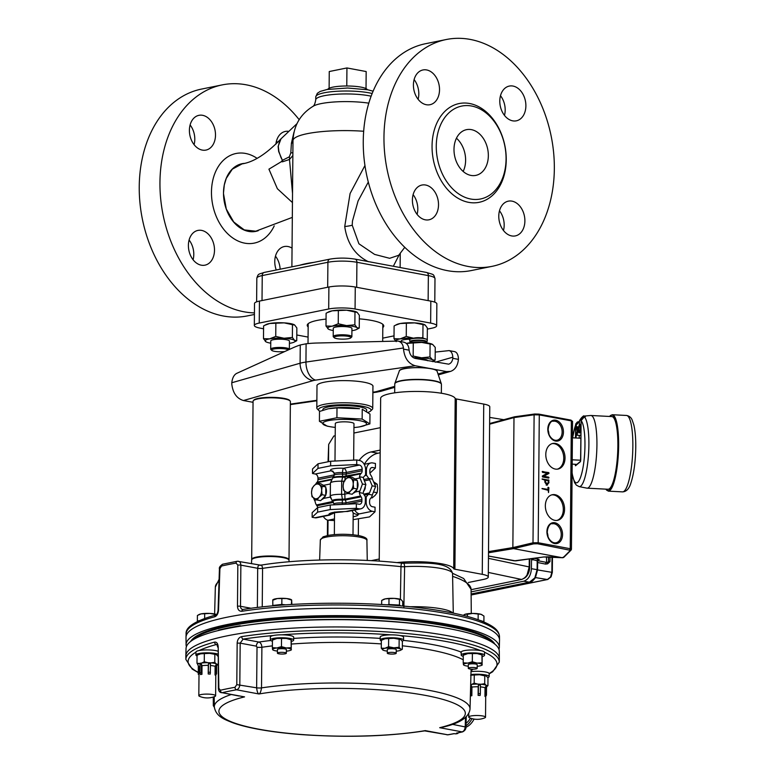 <?xml version="1.0" encoding="UTF-8"?>
<svg xmlns="http://www.w3.org/2000/svg" width="775" height="775" viewBox="0 0 775 775"><rect width="100%" height="100%" fill="white"/><g stroke="black" fill="none" stroke-linecap="round" stroke-linejoin="round"><path stroke-width="1.16" d="M213.28 697.045L213.309 705.667L214.297 706.674M213.677 705.657L213.648 696.919M213.309 705.667L214.307 707.188M281.015 138.783L278.118 146.456L278.671 151.532L282.429 160.377A7.469 4.747 -116.8 0 1 282.623 161.772L289.501 159.456L292.524 193.43M292.446 202.585L277.382 188.732L268.925 169.163L281.296 161.704L282.4 160.318A7.469 4.747 -116.8 0 1 282.42 160.386M280.773 139.045C266.503 153.876 253.619 162.159 242.1 163.874L232.306 169.163L226.261 178.376L224.295 184.963L223.5 192.801A34.526 24.974 78.6 0 0 223.5 193.692L226.29 209.047L233.74 221.999L244.28 229.913L255.76 231.202L292.32 217.388M280.957 138.841L279.727 140.556L278.293 146.272L278.855 151.348L280.918 157.354L282.4 160.318L289.317 156.831A7.469 4.834 -107.6 0 1 289.501 159.456L292.853 155.562M293.948 132.283L291.41 143.288L290.809 152.888L289.317 156.831M281.296 161.704L282.623 161.772M291.884 266.832L292.989 140.633C293.715 125.385 300.545 113.857 313.468 106.059A35.766 6.936 0.5 0 1 368.793 103.162M290.809 152.888L292.882 152.752M291.41 143.288A7.469 2.47 -178.8 0 0 292.969 142.319M364.957 165.501L350.087 193.527L344.73 226.523C347.19 243.379 355.076 255.111 368.377 261.718M393.332 266.261L399.483 254.239M404.792 247.293L398.679 255.295L389.66 258.308L374.587 254.403L358.912 243.786L352.228 225.205L352.451 221.098L358.108 200.899L368.309 182.047M259.441 301.088L259.247 323.059A18.658 3.613 -179.5 0 0 254.326 325.461L254.51 303.49A18.658 3.613 0.5 0 1 259.441 301.088L328.891 287.021A18.658 3.613 0.5 0 1 355.26 287.031L430.823 301.126A18.658 3.613 0.5 0 1 436.858 303.848L436.664 325.82A18.658 3.613 -179.5 0 0 430.638 323.097L430.823 301.126M427.354 329.104L431.743 328.222A18.658 3.613 -179.5 0 0 436.664 325.82M355.26 287.031L355.066 309.002A18.658 3.613 -179.5 0 0 328.697 308.993L328.891 287.021M254.326 325.461A18.658 3.613 -179.5 0 0 260.361 328.183L263.577 328.784M394.029 335.856L382.714 338.152M355.066 309.002L430.638 323.097M259.247 323.059L328.697 308.993M308.072 337.086L296.796 334.984M327.244 312.625L332.243 310.823L346.677 310.203L354.979 312.025L354.873 324.793L346.541 325.587A14.928 2.897 -179.5 0 0 332.107 326.198L325.994 326.013L326.101 313.255L328.726 311.85A14.928 2.897 0.5 0 1 332.243 310.823A14.928 2.897 0.5 0 1 346.677 310.203A14.928 2.897 0.5 0 1 356.781 312.102A14.928 2.897 0.5 0 1 356.81 312.112M413.433 338.21A14.928 2.897 -179.5 0 0 400.113 338.888L394 338.704L394.117 325.946L396.732 324.541A14.928 2.897 0.5 0 1 400.249 323.514A14.928 2.897 0.5 0 1 414.693 322.894A14.928 2.897 0.5 0 1 424.787 324.783A14.928 2.897 0.5 0 1 424.816 324.802M264.74 325.287L269.739 323.485L284.173 322.865L292.475 324.686L292.369 337.445L284.037 338.249A14.928 2.897 -179.5 0 0 269.603 338.859L263.49 338.675L263.597 325.917L266.222 324.512A14.928 2.897 0.5 0 1 269.739 323.485A14.928 2.897 0.5 0 1 284.173 322.865A14.928 2.897 0.5 0 1 294.277 324.754A14.928 2.897 0.5 0 1 294.306 324.773M308.159 326.943A38.256 7.421 0.5 0 1 307.239 325.306A38.256 7.421 0.5 0 1 326.052 319.087M359.329 318.845A38.256 7.421 0.5 0 1 371.38 320.395A38.256 7.421 0.5 0 1 383.751 325.975A38.256 7.421 0.5 0 1 382.802 327.593M354.979 312.025L357.178 312.354L359.358 315.299L359.251 328.058L357.052 327.728A14.928 2.897 -179.5 0 0 346.541 325.587L338.239 323.766L332.107 326.198A14.928 2.897 -179.5 0 0 328.164 328.958A14.928 2.897 -179.5 0 0 328.571 329.21A14.928 2.897 -179.5 0 0 333.26 330.518M338.355 311.007L338.239 323.766M351.918 330.683A14.928 2.897 -179.5 0 0 353.109 330.489A14.928 2.897 -179.5 0 0 356.626 329.452A14.928 2.897 -179.5 0 0 357.052 327.728L354.873 324.793M334.296 337.745L333.386 336.863A9.329 1.812 0.5 0 1 333.202 336.505L333.279 328.261A9.329 1.812 0.5 0 1 342.627 326.537A9.329 1.812 0.5 0 1 351.937 328.426L351.869 336.66A9.329 1.812 0.5 0 1 351.676 337.018L350.755 337.89A8.399 1.627 -179.5 0 0 344.236 335.914A8.399 1.627 -179.5 0 0 334.296 337.745A8.399 1.627 -179.5 0 0 340.826 339.082A8.399 1.627 -179.5 0 0 350.755 337.89M333.202 336.505A9.329 1.812 0.5 0 1 344.429 334.829A9.329 1.812 0.5 0 1 351.869 336.66M356.626 329.452L359.251 328.058M325.994 326.013L328.542 329.191M395.25 325.316L400.249 323.514L414.693 322.894L425.194 325.045L427.364 327.98L427.267 339.76M422.995 324.715L422.879 337.474L421.106 337.842M406.362 323.698L406.255 336.457L400.113 338.888A14.928 2.897 -179.5 0 0 395.696 341.01M413.54 338.191L406.255 336.457M423.305 338.239L422.879 337.474M401.276 341.678L401.285 340.952A9.329 1.812 0.5 0 1 410.217 339.218M394 338.704L396.18 341.649M292.475 324.686L294.674 325.016L296.854 327.951L296.748 340.719L294.548 340.39A14.928 2.897 -179.5 0 0 284.037 338.249L275.735 336.427L269.603 338.859A14.928 2.897 -179.5 0 0 265.66 341.62A14.928 2.897 -179.5 0 0 266.067 341.872A14.928 2.897 -179.5 0 0 270.756 343.18M275.852 323.669L275.735 336.427M289.414 343.344A14.928 2.897 -179.5 0 0 290.606 343.151A14.928 2.897 -179.5 0 0 294.122 342.114A14.928 2.897 -179.5 0 0 294.548 340.39L292.369 337.445M288.281 349.932A8.399 1.627 -179.5 0 0 281.722 348.576A8.399 1.627 -179.5 0 0 271.793 350.407L270.882 349.515A9.329 1.812 0.5 0 1 270.698 349.157L270.775 340.923A9.329 1.812 0.5 0 1 280.124 339.198A9.329 1.812 0.5 0 1 289.433 341.087L289.366 349.322A9.329 1.812 0.5 0 1 289.337 349.457M270.698 349.157A9.329 1.812 0.5 0 1 281.926 347.491A9.329 1.812 0.5 0 1 289.366 349.322M271.793 350.407A8.399 1.627 -179.5 0 0 278.322 351.734A8.399 1.627 -179.5 0 0 284.735 351.54M294.122 342.114L296.748 340.719M263.49 338.675L266.038 341.853M409.113 350.174L403.513 349.128L403.436 347.985C402.913 344.148 401.121 341.843 398.059 341.077L403.62 342.114C406.681 342.879 408.473 345.185 408.997 349.021L409.113 350.174C409.81 354.688 411.854 357.43 415.255 358.418L448.677 364.173C450.972 363.378 452.348 361.431 452.813 358.321L452.842 357.198C452.484 353.4 451.234 351.191 449.093 350.6L435.211 352.092M427.635 360.733L427.635 360.685A9.329 1.812 -179.5 0 0 417.26 358.796M432.469 361.634A14.928 2.897 -179.5 0 0 432.547 359.852A14.928 2.897 -179.5 0 0 421.552 357.808A14.928 2.897 -179.5 0 0 413.598 357.817M432.479 361.634L435.133 360.162L432.547 359.852L429.98 356.936L421.552 357.808L413.153 356.064L412.087 356.694M432.469 344.352L432.489 344.362A14.928 2.897 -179.5 0 0 432.469 344.352A14.928 2.897 -179.5 0 0 421.687 342.424L432.683 344.478L435.25 347.403L435.133 360.162M407.447 343.17A14.928 2.897 -179.5 0 0 406.342 343.422L421.687 342.424A14.928 2.897 -179.5 0 0 407.447 343.17M413.269 343.296L413.153 356.064M430.086 344.168L429.98 356.936M426.202 342.821A9.329 1.812 -179.5 0 0 411.573 342.482A9.329 1.812 -179.5 0 0 410.721 342.686M427.035 342.928L425.785 341.707A7.469 1.443 -179.5 0 0 420.476 340.554A7.469 1.443 -179.5 0 0 412.968 340.903A7.469 1.443 -179.5 0 0 411.147 341.581L409.878 342.782M410.45 342.24A8.535 1.657 0.5 0 1 409.936 341.727A8.535 1.657 0.5 0 1 412.184 340.574A8.535 1.657 0.5 0 1 421.707 340.244A8.535 1.657 0.5 0 1 426.996 341.882A8.535 1.657 0.5 0 1 426.473 342.385M409.936 341.727L409.626 339.896A8.864 1.715 0.5 0 1 410.566 339.072A8.864 1.715 0.5 0 1 411.951 338.694A8.864 1.715 0.5 0 1 426.415 339.218A8.864 1.715 0.5 0 1 427.335 340.051L426.996 341.882M300.264 344.972L306.106 343.79L305.951 362.051A27.057 5.241 -179.5 0 0 300.099 363.233L300.264 344.972A191.473 103.123 97.8 0 0 292.688 347.927L236.53 373.453C233.924 374.945 232.345 378.045 231.793 382.743L231.773 383.906C232.8 392.935 236.685 398.476 243.447 400.53L253.057 402.312M398.059 341.077L316.897 343.025A191.473 147.366 -75.7 0 0 306.106 343.79M436.335 370.431A18.765 3.633 -179.5 0 0 432.256 368.929A18.765 3.633 0.5 0 0 429.418 368.396A18.765 3.633 -179.5 0 0 400.103 370.121M403.513 349.128C404.531 358.157 408.425 363.698 415.187 365.742L429.263 368.367M432.44 368.958L446.487 371.583L450.498 371.409C455.128 369.782 457.763 365.761 458.412 359.368L452.813 358.321M317.004 386.241A28.055 5.435 0.5 0 1 316.917 385.805A28.055 5.435 0.5 0 1 324.318 382.201A28.055 5.435 0.5 0 1 355.173 381.077A28.055 5.435 0.5 0 1 373.017 386.299A28.055 5.435 0.5 0 1 372.93 386.735M253.318 400.685L253.783 400.152A18.203 3.526 0.5 0 1 265.815 397.498A18.203 3.526 0.5 0 1 284.037 398.389A18.203 3.526 0.5 0 1 289.685 400.472L290.141 401.004A18.658 3.613 -179.5 0 0 284.347 398.883A18.658 3.613 -179.5 0 0 265.66 397.963A18.658 3.613 -179.5 0 0 253.318 400.685A18.658 3.613 -179.5 0 0 253.057 401.276L251.681 559.453A18.658 3.613 -179.5 0 0 251.72 559.695M288.959 560.015A18.658 3.613 -179.5 0 0 289.007 559.773L290.383 401.595A18.658 3.613 -179.5 0 0 290.141 401.004M289.007 559.773A18.658 3.613 -179.5 0 0 282.972 557.051A18.658 3.613 -179.5 0 0 262.851 556.237A18.658 3.613 -179.5 0 0 251.681 559.453M449.093 350.6L454.663 351.637C456.804 352.238 458.054 354.437 458.412 358.244L458.412 359.368M335.207 435.763L333.802 436.044L328.687 444.385L328.532 461.677M380.389 427.674L353.884 433.041M468.342 582.49L483.368 579.448A18.658 3.613 -179.5 0 0 488.289 577.055L489.771 406.798A18.658 3.613 -179.5 0 0 483.736 404.075L456.397 398.97A3.73 0.727 0.5 0 1 455.196 398.476A37.326 7.237 -179.5 0 0 416.669 391.443A37.326 7.237 -179.5 0 0 380.651 398.36L379.227 561.139M534.498 414.053L514.464 416.824L513.99 417.599L534.111 414.79L532.997 542.81L538.179 542.732L539.293 414.906A0.93 0.62 -79.4 0 0 538.693 414.112L534.808 414.005A0.93 0.659 82.1 0 0 534.111 414.79L539.293 414.906L571.349 420.883A0.93 0.62 -79.4 0 0 570.894 420.098L572.551 421.397L571.349 420.883L570.235 548.719L571.349 549.465M572.551 421.397L571.437 549.31M548.826 473.486L543.788 476.257L548.652 477.158L548.652 478.078L542.471 476.925L542.316 476.034L547.334 473.244L542.5 472.343L542.519 471.433L549.039 473.099L543.788 476.257M543.159 476.383L548.022 477.293L549 477.681L548.652 478.078M548.225 487.611L548.913 487.746L548.526 492.59L548.196 490.304L542.016 488.696L548.206 489.393L548.322 487.281M547.935 487.359L548.526 492.59M555.52 443.445A13.059 9.455 78.6 0 0 552.808 443.455A13.059 9.455 78.6 0 0 545.871 456.301A13.059 9.455 78.6 0 0 555.297 469.069A13.059 9.455 78.6 0 0 558 469.059A13.059 9.455 78.6 0 0 564.946 456.213A13.059 9.455 78.6 0 0 555.52 443.445M555.065 494.702A13.059 9.455 78.6 0 0 552.362 494.712A13.059 9.455 78.6 0 0 545.426 507.557A13.059 9.455 78.6 0 0 554.842 520.335A13.059 9.455 78.6 0 0 557.554 520.325A13.059 9.455 78.6 0 0 564.491 507.48A13.059 9.455 78.6 0 0 555.065 494.702M548.632 479.909L548.952 482.718L546.869 485.082L544.835 481.953L544.844 480.122L542.103 479.144L548.971 480.432M547.47 485.082L546.869 485.082M489.616 424.187L513.99 417.599L512.856 547.586L513.534 548.623L562.301 557.729L564.074 556.779M549.669 556.857L563.038 557.709L570.448 550.327L537.559 543.779L533.675 543.856L513.534 548.623L488.492 552.769M515.976 560.838A0.93 0.659 -97.9 0 1 515.666 560.877L543.663 556.973L549.737 556.857M548.022 477.293L548.652 477.158M542.19 471.617L548.7 472.585M548.07 472.711L549.039 473.099M548.342 480.558L548.322 482.844L548.952 482.718M548.322 482.844L546.239 485.208M542.132 478.94L548.002 480.035M546.249 484.288L548.264 482.593L548.283 480.762L545.532 480.248L544.903 480.374L544.883 482.205L546.249 484.288L546.956 484.172M544.883 482.205L545.523 482.079L547.286 484.162L546.656 484.298M545.532 480.248L545.523 482.079M548.274 487.872L548.913 487.746M542.045 488.483L548.206 489.393M556.915 520.422A13.059 9.455 78.6 0 0 563.183 507.296A13.059 9.455 78.6 0 0 553.805 494.963A13.059 9.455 78.6 0 0 551.742 494.876M557.361 469.156A13.059 9.455 78.6 0 0 563.628 456.029A13.059 9.455 78.6 0 0 554.251 443.697A13.059 9.455 78.6 0 0 552.188 443.61M548.138 430.154A9.348 6.762 -101.4 0 1 548.913 433.981M547.237 532.667A9.348 6.762 -101.4 0 1 548.012 536.503M580.921 438.243L572.415 437.807M584.205 416.843A34.856 7.392 -87 0 0 579.371 421.619L579.351 424.952M579.245 435.347L579.225 438.156M576.639 435.211A4.195 0.891 -87 0 0 577.772 430.251A4.195 0.891 -87 0 0 577.075 426.822A4.195 0.891 -87 0 0 576.929 426.87C576.629 425.959 576.232 427.548 575.718 431.665L576.493 435.143A4.195 0.891 -87 0 0 576.639 435.211L580.281 435.395A4.195 0.891 -87 0 0 580.959 434.242M579.342 432.76A4.195 0.891 -87 0 0 579.487 432.828A4.195 0.891 -87 0 0 580.62 427.868A4.195 0.891 -87 0 0 579.923 424.438A4.195 0.891 -87 0 0 579.768 424.487C578.886 422.259 578.111 434.378 579.342 432.76M576.881 464.38L572.183 464.128M580.698 460.234L572.221 459.798M579.38 421.474C579.312 419.575 584.466 414.615 583.778 416.127A35.408 7.508 93 0 1 585.309 416.747L584.331 416.843L581.114 420.612M585.309 416.747L584.679 417.173L585.309 416.747M585.173 416.747L584.331 416.843A35.272 7.479 -87 0 1 588.438 455.506A35.272 7.479 -87 0 1 579.158 486.623L586.888 488.143A36.386 7.721 -87 0 0 587.121 488.173A36.386 7.721 -87 0 0 596.924 445.199A36.386 7.721 -87 0 0 590.87 415.487A36.386 7.721 -87 0 0 590.637 415.497L583.778 416.127M578.847 421.532L579.38 421.484M587.121 488.173L608.065 489.257A36.386 7.721 -87 0 0 617.869 446.274A36.386 7.721 -87 0 0 611.814 416.572L590.87 415.487M575.457 437.962L575.825 423.809L572.56 437.817M575.835 423.799L577.443 421.929L578.954 421.92L576.251 425.117L576.222 427.965M572.667 437.817A31.572 6.694 -87 0 1 575.583 425.194L576.251 425.117M521.691 579.409L521.527 579.448C526.138 577.859 528.695 573.694 529.209 566.932L529.277 559.007M524.181 578.305A10.472 6.936 -79.4 0 0 529.683 567.222L529.751 558.94M530.081 582.015A1.492 1.075 -101.4 0 1 529.441 582.18L523.745 581.211L471.093 591.877M523.745 581.211C528.347 579.623 530.904 575.447 531.417 568.695L537.114 569.664L537.191 560.829L531.505 559.182L531.417 568.695M531.505 559.182L531.543 558.688M471.113 593.989L529.441 582.18L534.837 577.879L537.114 569.664L537.579 569.877L535.38 577.762C531.146 583.062 531.669 581.085 529.732 582.17L471.113 594.047M533.646 558.397A1.492 1.008 -79.1 0 0 532.832 559.986M547.634 563.832L545.61 564.093A1.492 1.017 101.1 0 1 546.656 562.427L549.979 561.643L547.634 563.832A1.492 1.037 62.3 0 1 547.789 562.456A1.87 1.831 177.9 0 0 548.555 560.993A4.669 0.901 -179.5 0 0 549.979 561.643L550.018 556.896M471.123 594.948L547.392 579.506L550.541 576.997L551.868 572.202L552.003 557.031M488.289 577.055A18.658 3.613 -179.5 0 0 482.253 574.333L454.906 569.228A3.73 0.727 0.5 0 1 453.714 568.734A37.326 7.237 -179.5 0 0 396.897 562.611M328.048 461.774L328.687 444.385M371.225 560.654L379.246 559.027M380.196 450.101L371.08 451.951A27.997 18.552 -79.4 0 0 359.154 460.418M364.298 464.302A27.997 18.552 100.6 0 1 377.948 453.23L380.167 452.784M358.321 535.496L358.467 519.143M251.517 563.696L251.652 559.976A18.687 3.623 0.5 0 1 256.583 557.593A18.687 3.623 0.5 0 1 277.092 556.837A18.687 3.623 0.5 0 1 289.027 560.306L289.046 561.759M216.051 614.904L216.051 614.904A2.238 1.792 75.1 0 0 214.801 616.764A156.705 30.38 -179.5 0 0 186.097 633.892C185.419 627.033 195.407 620.707 216.051 614.904C216.893 614.682 217.562 613.161 218.075 610.342L218.54 610.099C218.182 613.684 216.932 615.902 214.801 616.764M186.078 644.752L186.01 637.428A156.763 30.39 0.5 0 1 186.01 637.224A156.763 30.39 0.5 0 1 227.346 617.162A156.763 30.39 0.5 0 1 399.561 610.845A156.763 30.39 0.5 0 1 499.517 639.956A156.763 30.39 0.5 0 1 499.517 640.169L499.323 647.493A156.627 30.361 -179.5 0 0 342.967 615.66A156.627 30.361 -179.5 0 0 186.078 644.752A156.627 30.361 -179.5 0 0 186.407 646.67M218.075 610.342L219.432 568.995C218.938 567.542 220.032 565.944 222.716 564.2L222.716 564.2A2.238 1.715 76.8 0 0 221.476 566.06L219.897 568.753L218.54 610.099M241.936 611.262A2.238 1.414 -98.8 0 1 243.04 609.431C295.013 601.109 377.134 601.158 432.576 609.528C462.413 613.916 482.602 619.729 493.142 626.975C497.143 629.717 499.255 632.933 499.488 636.624A156.705 30.38 -179.5 0 0 408.812 608.365A156.705 30.38 -179.5 0 0 241.936 611.262C239.194 611.398 237.712 609.731 237.479 606.263L237.828 565.12L236.075 563.096A155.823 30.206 -179.5 0 0 228.499 564.529A155.823 30.206 -179.5 0 0 221.476 566.06M498.964 649.392A156.627 30.361 -179.5 0 0 499.323 647.493M216.826 614.711L209.957 613.432A9.329 1.812 0.5 0 1 216.535 614.556M215.198 615.127L215.208 614.517M198.952 614.604A9.329 1.812 0.5 0 1 199.156 614.488A9.329 1.812 0.5 0 1 201.054 613.897A9.329 1.812 0.5 0 1 209.957 613.432L201.054 613.897L197.402 615.457L197.354 621.046L199.272 620.659M204.648 618.45L204.687 613.974M493.413 643.066A153.024 29.663 -179.5 0 0 393.245 619.361A153.024 29.663 -179.5 0 0 241.364 623.856L239.979 623.594A154.893 30.022 -179.5 0 0 218.521 627.944L219.897 628.196A153.024 29.663 -179.5 0 0 192.064 640.441A153.024 29.663 -179.5 0 1 230.03 625.909A153.024 29.663 -179.5 0 1 385.669 618.828A153.024 29.663 -179.5 0 1 493.404 643.066M218.521 627.643A153.024 29.663 -179.5 0 0 190.592 641.497M442.922 627.556A153.024 29.663 -179.5 0 0 242.817 625.812M218.492 630.492L218.502 630.143A154.893 30.022 0.5 0 1 239.959 625.793L241.316 626.045M242.759 625.822A153.024 29.663 0.5 0 1 442.971 627.566M185.845 655.892L186.039 648.578A156.627 30.361 0.5 0 1 342.928 619.68A156.627 30.361 0.5 0 1 499.284 651.31L499.352 658.634A156.763 30.39 -179.5 0 0 399.396 629.523A156.763 30.39 -179.5 0 0 227.182 635.839A156.763 30.39 -179.5 0 0 185.845 655.892A156.763 30.39 -179.5 0 0 185.845 656.105L185.874 659.438A156.705 30.38 0.5 0 1 214.578 642.107C216.7 641.855 217.911 643.473 218.211 646.951L218.85 688.278L220.391 690.254A155.823 30.206 0.5 0 1 227.414 688.723A155.823 30.206 0.5 0 1 234.99 687.299L236.792 684.645L237.16 643.114C237.441 639.52 238.962 637.35 241.722 636.604A156.705 30.38 0.5 0 1 409.084 633.756A156.705 30.38 0.5 0 1 499.265 662.17L499.352 658.837A156.763 30.39 -179.5 0 0 499.352 658.634M470.454 718.125A16.333 10.821 100.6 0 1 466.056 723.288M472.033 718.628A18.658 12.361 100.6 0 1 465.978 725.749M474.067 719.074A18.658 12.361 100.6 0 1 473.573 719.994A18.658 12.361 100.6 0 1 465.93 727.241M474.087 719.084A16.798 11.131 100.6 0 1 474.029 719.19L473.573 719.994M272.422 641.225A11.664 2.257 0.5 0 1 270.33 639.917L270.359 636.982A11.664 2.257 0.5 0 1 273.294 635.519A154.458 29.944 -179.5 0 0 243.137 639.113A2.238 1.414 -98.8 0 1 241.722 636.604M273.294 635.519A11.664 2.257 0.5 0 1 281.732 634.822A11.664 2.257 0.5 0 1 293.677 637.186L293.657 640.121A11.664 2.257 0.5 0 1 291.497 641.409M270.33 639.917A11.664 2.257 0.5 0 1 281.499 637.757A11.664 2.257 0.5 0 1 293.657 640.121M272.5 639.704L273.226 639.327A9.329 1.812 0.5 0 1 276.995 638.445A9.329 1.812 0.5 0 1 286.314 638.455A9.329 1.812 0.5 0 1 290.761 639.472L291.187 639.704M471.016 671.625A11.664 2.257 0.5 0 1 482.689 671.576A11.664 2.257 0.5 0 1 489.151 673.523A11.664 2.257 0.5 0 1 489.17 673.659L489.141 676.594A11.664 2.257 0.5 0 1 487.833 677.612M470.938 674.56A11.664 2.257 0.5 0 1 485.373 674.889A11.664 2.257 0.5 0 1 489.141 676.594M470.919 675.151A9.329 1.812 0.5 0 1 479.512 674.744A9.329 1.812 0.5 0 1 486.254 675.945L487.988 677.854L487.921 685.73L486.303 685.546L484.695 683.715L484.762 675.829L486.38 676.023M403.455 640.392A133.252 25.827 0.5 0 1 460.776 651.94L460.738 652.124A12.129 2.354 -179.5 0 0 461.202 652.763M463.276 656.357A11.664 2.257 0.5 0 1 461.183 655.049L461.212 652.114A11.664 2.257 0.5 0 1 468.1 650.118A11.664 2.257 0.5 0 1 480.607 650.593A11.664 2.257 0.5 0 1 484.53 652.259A11.664 2.257 0.5 0 1 484.53 652.317L484.511 655.253A11.664 2.257 0.5 0 1 482.35 656.541M381.348 640.925A11.664 2.257 0.5 0 1 380.205 639.937L380.234 637.011A11.664 2.257 0.5 0 1 391.201 634.851A11.664 2.257 0.5 0 1 399.939 635.539A11.664 2.257 0.5 0 1 403.562 637.215L403.533 640.14A11.664 2.257 0.5 0 1 402.225 641.167M461.183 655.049A11.664 2.257 0.5 0 1 472.605 652.889A11.664 2.257 0.5 0 1 484.501 655.156A11.664 2.257 0.5 0 1 484.511 655.253M463.353 654.836L464.08 654.449A9.329 1.812 0.5 0 1 467.848 653.577A9.329 1.812 0.5 0 1 477.168 653.577A9.329 1.812 0.5 0 1 481.614 654.604L482.04 654.836M380.205 639.937A11.664 2.257 0.5 0 1 387.19 637.932A11.664 2.257 0.5 0 1 399.764 638.445A11.664 2.257 0.5 0 1 403.533 640.14M382.898 639.472A9.329 1.812 0.5 0 1 383.112 639.346A9.329 1.812 0.5 0 1 385.001 638.765A9.329 1.812 0.5 0 1 393.903 638.29A9.329 1.812 0.5 0 1 400.646 639.501L402.38 641.4L402.312 649.285L400.694 649.092A9.329 1.812 0.5 0 1 400.549 650.254A9.329 1.812 0.5 0 1 398.66 650.845A9.329 1.812 0.5 0 1 396.228 651.194M470.609 675.209L479.512 674.744L484.762 675.829M477.972 684.122L474.184 683.172L471.626 684.422M474.184 683.172L474.252 675.287M487.184 686.166L487.921 685.73M484.695 683.715L480.926 684.267M387.326 651.116A9.329 1.812 0.5 0 1 383.015 650.109A9.329 1.812 0.5 0 1 382.889 650.031A9.329 1.812 0.5 0 1 384.923 648.278A9.329 1.812 0.5 0 1 393.826 647.813L388.575 646.728L384.923 648.278L381.281 648.2L381.348 640.315L385.001 638.765L393.903 638.29L400.772 639.578M388.575 646.728L388.643 638.842M393.826 647.813A9.329 1.812 0.5 0 1 400.694 649.092L399.086 647.27L393.826 647.813M396.209 653.257L396.238 649.605A4.456 0.862 -179.5 0 0 394.804 648.956A4.456 0.862 -179.5 0 0 389.999 648.752A4.456 0.862 -179.5 0 0 387.335 649.528L387.306 653.18A4.456 0.862 0.5 0 1 389.97 652.414A4.456 0.862 0.5 0 1 394.766 652.608A4.456 0.862 0.5 0 1 396.209 653.257A4.456 0.862 0.5 0 1 393.545 654.032A4.456 0.862 0.5 0 1 388.74 653.829A4.456 0.862 0.5 0 1 387.306 653.18M381.281 648.2L383.015 650.109M400.549 650.254L402.312 649.285M399.086 647.27L399.154 639.385M463.528 655.146L467.848 653.577L477.168 653.577L481.934 654.923L482.089 664.669A9.329 1.812 0.5 0 1 481.527 665.367A9.329 1.812 0.5 0 1 477.768 666.238A9.329 1.812 0.5 0 1 477.206 666.297M481.866 662.809L477.08 663.1L472.314 661.763L467.761 663.1L463.218 662.799L463.44 664.669A9.329 1.812 0.5 0 1 467.761 663.1A9.329 1.812 0.5 0 1 477.08 663.1A9.329 1.812 0.5 0 1 482.089 664.669L482.166 655.146M468.294 666.219A9.329 1.812 0.5 0 1 463.993 665.212A9.329 1.812 0.5 0 1 463.44 664.669L463.673 664.892M463.218 662.799L463.285 654.923M477.187 668.37L477.216 664.708A4.456 0.862 -179.5 0 0 477.216 664.669A4.456 0.862 -179.5 0 0 472.673 663.807A4.456 0.862 -179.5 0 0 468.313 664.63L468.274 668.292A4.456 0.862 0.5 0 1 472.643 667.469A4.456 0.862 0.5 0 1 477.177 668.331A4.456 0.862 0.5 0 1 477.187 668.37A4.456 0.862 0.5 0 1 472.818 669.193A4.456 0.862 0.5 0 1 468.284 668.331A4.456 0.862 0.5 0 1 468.274 668.292M472.314 661.763L472.382 653.877M272.674 640.014L276.995 638.445L286.314 638.455L291.08 639.792L291.235 649.537A9.329 1.812 0.5 0 1 290.673 650.235A9.329 1.812 0.5 0 1 286.915 651.107A9.329 1.812 0.5 0 1 286.353 651.165M291.012 647.677L286.227 647.968L281.461 646.631L276.907 647.968L272.364 647.667L272.587 649.537A9.329 1.812 0.5 0 1 276.907 647.968A9.329 1.812 0.5 0 1 286.227 647.968A9.329 1.812 0.5 0 1 291.235 649.537L291.313 640.024M277.44 651.087A9.329 1.812 0.5 0 1 273.139 650.08A9.329 1.812 0.5 0 1 272.587 649.537L272.819 649.76M272.364 647.667L272.432 639.792M286.333 653.238L286.363 649.576A4.456 0.862 -179.5 0 0 281.722 648.675A4.456 0.862 -179.5 0 0 277.46 649.498L277.421 653.16A4.456 0.862 0.5 0 1 281.693 652.337A4.456 0.862 0.5 0 1 286.333 653.238A4.456 0.862 0.5 0 1 282.061 654.061A4.456 0.862 0.5 0 1 277.421 653.16M281.461 646.631L281.528 638.745M486.535 687.289L487.126 686.311A9.794 1.899 -179.5 0 0 484.026 684.664A9.794 1.899 -179.5 0 0 470.667 684.567M480.335 693.722L480.113 695.485A8.399 1.627 0.5 0 0 478.117 695.378L478.34 693.615A9.329 1.812 0.5 0 1 480.335 693.722L480.413 685.119A9.329 1.812 -179.5 0 0 478.407 685.013L478.194 686.776A8.399 1.627 -179.5 0 0 471.936 687.105L471.258 685.391A9.329 1.812 -179.5 0 0 470.648 685.497M486.468 695.136L485.557 696.764A8.399 1.627 0.5 0 0 484.947 696.386L485.857 694.749A9.329 1.812 0.5 0 1 486.468 695.136L486.545 686.534A9.329 1.812 -179.5 0 0 485.935 686.146L485.024 687.774A8.399 1.627 -179.5 0 0 483.058 687.231A8.399 1.627 -179.5 0 0 480.393 686.892M470.415 694.129A9.329 1.812 0.5 0 1 471.181 693.993L471.258 685.391M470.473 695.989A8.399 1.627 0.5 0 1 471.859 695.708L471.936 687.105M471.181 693.993L471.859 695.708M482.806 715.984A8.399 1.627 -179.5 0 0 473.757 715.616A8.399 1.627 -179.5 0 0 468.73 717.059A8.399 1.627 -179.5 0 0 469.505 717.757A19.83 19.83 0 0 0 484.733 717.882A8.399 1.627 -179.5 0 0 485.528 717.204A8.399 1.627 -179.5 0 0 482.806 715.984M478.117 695.378L478.194 686.776M484.947 696.386L485.024 687.774M478.34 693.615L478.407 685.013M485.857 694.749L485.935 686.146M460.738 652.124L461.202 653.015M237.16 643.114L240.182 643.143L243.137 639.113L258.908 642.049C260.72 642.737 261.718 644.471 261.892 647.261L261.514 687.88C260.981 691.503 260.129 693.538 258.947 693.974C257.804 693.509 257.029 691.455 256.641 687.812L257.019 647.193L256.351 646.156L240.182 643.143L239.814 684.674C239.591 687.454 238.487 689.159 236.511 689.789A2.238 1.511 -99.9 0 1 234.99 687.299M446.836 726.059L442.312 727.279C459.798 723.375 469.04 717.282 470.028 708.989L471.084 669.116M272.383 645.875A128.592 24.926 -179.5 0 0 261.892 647.261A3.73 0.639 0.5 0 1 257.019 647.193M270.717 640.499A133.252 25.827 0.5 0 0 258.908 642.049A3.73 2.47 -79.4 0 0 256.351 646.156M470.028 708.989A127.875 24.79 0.5 0 0 397.401 685.904A127.875 24.79 0.5 0 0 261.514 687.88A3.73 0.639 0.5 0 1 256.641 687.812L236.792 684.645M231.173 694.555A127.875 24.79 0.5 0 0 214.297 706.761C215.789 716.73 225.05 719.568 232.374 722.61C239.02 725.022 247.264 727.163 257.087 729.023C270.436 731.542 285.684 733.431 302.851 734.7C347.801 737.674 388.401 736.395 424.652 730.873L447.727 734.797A153.586 29.77 -179.5 0 0 453.927 733.644L455.952 733.877A155.823 30.206 -179.5 0 0 457.725 733.508L456.446 733.131A2.238 1.618 -101.4 0 0 456.921 733.121L462.656 731.862A2.238 1.715 -103.2 0 1 462.123 731.881C463.934 731.222 464.971 729.507 465.213 726.717L465.513 717.398M456.446 733.131A153.586 29.77 -179.5 0 0 462.123 731.881L439.687 727.696A123.206 23.88 -179.5 0 0 425.485 695.408A123.206 23.88 -179.5 0 0 258.947 693.974L236.511 689.789A153.586 29.77 -179.5 0 0 222.115 692.705L238.874 695.989M195.959 652.201A11.664 2.257 0.5 0 1 195.939 652.056A11.664 2.257 0.5 0 1 199.156 650.535A11.664 2.257 0.5 0 1 215.489 650.564A11.664 2.257 0.5 0 1 217.814 651.155M197.044 655.979A11.664 2.257 0.5 0 1 195.91 654.991A11.664 2.257 0.5 0 1 202.895 652.976A11.664 2.257 0.5 0 1 215.469 653.49A11.664 2.257 0.5 0 1 217.862 654.11M198.603 654.517A9.329 1.812 0.5 0 1 198.807 654.391A9.329 1.812 0.5 0 1 200.706 653.809A9.329 1.812 0.5 0 1 209.608 653.344A9.329 1.812 0.5 0 1 216.341 654.546A9.329 1.812 0.5 0 1 216.351 654.546L218.085 656.454M199.369 663.477L196.986 663.245L197.053 655.359L198.09 654.768L200.706 653.809L209.608 653.344L216.477 654.623M217.281 664.766L218.017 664.243M218.017 664.34L216.39 664.146L214.791 662.315L214.859 654.429M214.791 662.315L211.023 662.867M208.068 662.722L204.271 661.773L204.338 653.887M204.271 661.773L201.723 663.022M196.986 663.245L197.751 664.32M216.632 665.89L217.223 664.911A9.794 1.899 -179.5 0 0 214.123 663.264A9.794 1.899 -179.5 0 0 203.05 662.877A9.794 1.899 -179.5 0 0 197.751 664.737L199.068 667.004M216.564 673.737L215.653 675.374A8.399 1.627 0.5 0 0 215.043 674.986L215.954 673.349A9.329 1.812 0.5 0 1 216.564 673.737L216.642 665.134A9.329 1.812 -179.5 0 0 216.022 664.747L215.111 666.384A8.399 1.627 -179.5 0 0 213.154 665.841A8.399 1.627 -179.5 0 0 210.49 665.493M199.94 666.2A8.399 1.627 -179.5 0 0 199.068 666.917L198.817 695.659A8.399 1.627 -179.5 0 0 199.601 696.357A19.83 19.83 0 0 0 214.82 696.483A8.399 1.627 -179.5 0 0 215.615 695.805A8.399 1.627 -179.5 0 0 207.235 694.1A8.399 1.627 -179.5 0 0 198.817 695.659M201.345 663.991A9.329 1.812 -179.5 0 0 199.96 664.272L199.882 672.874A9.329 1.812 0.5 0 1 201.277 672.593L201.345 663.991L202.023 665.706A8.399 1.627 -179.5 0 1 208.281 665.376L208.504 663.613A9.329 1.812 -179.5 0 1 210.5 663.72L210.209 674.085A8.399 1.627 0.5 0 0 208.213 673.979L208.281 665.376M215.043 674.986L215.111 666.384M199.882 672.874L200.56 674.589A8.399 1.627 0.5 0 1 201.955 674.308L202.023 665.706M198.255 674.279L198.322 665.725M201.277 672.593L201.955 674.308M208.213 673.979L208.504 663.613M208.427 672.216A9.329 1.812 0.5 0 1 210.432 672.322M215.954 673.349L216.022 664.747M454.382 733.634L448.134 734.797A2.238 1.511 -99.9 0 1 447.727 734.797L425.291 730.612A123.206 23.88 -179.5 0 1 258.753 729.178A123.206 23.88 -179.5 0 1 244.551 696.89L222.115 692.705A2.238 1.715 -103.2 0 1 220.391 690.254M214.578 642.107A2.238 1.792 75.1 0 0 216.39 644.529A154.458 29.944 -179.5 0 0 199.156 650.535M494.867 644.161A153.024 29.663 -179.5 0 0 398.108 618.828A153.024 29.663 -179.5 0 0 241.374 622.935L241.364 623.856M241.374 622.935L239.988 622.683L239.979 623.594M239.988 622.683A154.893 30.022 -179.5 0 0 218.521 627.023L218.521 627.944M222.716 564.2L237.227 561.265A2.238 1.511 80.1 0 1 237.634 561.274C239.601 561.158 240.676 562.447 240.86 565.149L240.502 606.292C240.628 608.452 241.597 609.508 243.398 609.45M273.556 605.808A9.329 1.812 0.5 0 1 277.285 604.946A9.329 1.812 0.5 0 1 281.887 604.703A9.329 1.812 0.5 0 1 285.646 604.858M480.51 620.601A9.329 1.812 0.5 0 1 481.013 620.746A9.329 1.812 0.5 0 1 482.108 621.221M387.887 604.897A9.329 1.812 0.5 0 1 394.194 604.791A9.329 1.812 0.5 0 1 398.476 605.265A9.329 1.812 0.5 0 1 400.694 605.876M381.658 604.5L381.697 600.402L385.349 598.852A9.329 1.812 0.5 0 1 394.252 598.387A9.329 1.812 0.5 0 1 400.995 599.588L394.252 598.387L385.349 598.852A9.329 1.812 0.5 0 0 383.46 599.433L382.734 599.811M402.69 606.05L402.729 601.497L401.121 599.666M387.287 604.858L388.943 604.519L388.992 598.93M388.943 604.519L399.454 605.062L399.503 599.472M399.454 605.062L400.762 605.885M467.393 616.435L467.412 614.246L464.923 614.333L463.208 615.35M464.399 614.556A9.329 1.812 0.5 0 1 464.428 614.546A9.329 1.812 0.5 0 1 464.923 614.333A9.329 1.812 0.5 0 1 472.798 613.432L467.412 614.246M480.287 620.513L483.9 621.647L483.949 616.057L481.072 614.333L472.798 613.432A9.329 1.812 0.5 0 1 481.072 614.333A9.329 1.812 0.5 0 1 481.963 614.701A9.329 1.812 0.5 0 1 482.04 614.74M478.127 619.729L478.175 614.246M272.848 599.792L273.575 599.414A9.329 1.812 0.5 0 1 277.343 598.542A9.329 1.812 0.5 0 1 286.663 598.542A9.329 1.812 0.5 0 1 291.109 599.569L291.536 599.792M291.865 604.461L291.662 600.112L286.663 598.542L277.343 598.542L273.023 600.102M291.662 600.112L291.39 604.49M272.819 605.866L272.781 599.879M272.732 605.469L281.829 604.423L281.877 598.833M281.829 604.423L285.723 604.849M257.368 607.484L257.688 568.288A3.73 0.804 -179.5 0 0 262.56 568.356L262.241 606.922M400.394 599.327L400.975 566.602C401.14 563.725 401.692 562.64 402.642 563.347C403.765 562.679 404.424 563.793 404.618 566.68L404.608 566.757A4.669 1.017 1.1 0 1 400.975 566.641A127.875 24.79 -179.5 0 0 262.56 568.356C262.086 565.333 261.252 564.374 260.071 565.459C258.927 564.345 258.133 565.285 257.688 568.288L240.86 565.149A2.238 0.484 -179.5 0 0 237.828 565.12M237.634 561.274L260.71 565.188C298.569 558.823 357.653 558.01 402.215 563.183L403.107 563.202C424.894 562.892 449.994 561.584 452.561 573.674A36.125 7.004 -179.5 0 0 404.618 566.68A4.669 1.037 0.4 0 1 400.975 566.602M238.487 561.265L237.227 561.265A2.238 1.511 80.1 0 0 236.075 563.096M368.222 412.339A26.273 5.096 -179.5 0 0 370.508 411.089L372.174 409.51A27.968 5.425 -179.5 0 0 372.736 408.444A27.968 5.425 -179.5 0 0 354.95 403.233A27.968 5.425 -179.5 0 0 324.183 404.356A27.968 5.425 -179.5 0 0 316.81 407.95A27.968 5.425 -179.5 0 0 317.353 409.026L318.99 410.634A26.273 5.096 -179.5 0 0 319.91 411.302M370.508 411.089A26.273 5.096 -179.5 0 0 356.703 405.412A26.273 5.096 -179.5 0 0 325.413 406.245A26.273 5.096 -179.5 0 0 318.99 410.634M322.826 410.237L322.836 409.665A21.933 4.253 0.5 0 1 328.619 406.846A21.933 4.253 0.5 0 1 352.741 405.964A21.933 4.253 0.5 0 1 366.691 410.043L366.682 411.108M362.148 419.052L362.235 409.219L369.975 414.063L369.888 423.896L362.148 419.052L336.912 417.744L319.416 421.29L319.494 411.457L328.251 408.774L336.999 407.912L359.581 408.725A21.933 4.253 -179.5 0 0 329.956 408.464A21.933 4.253 -179.5 0 0 329.772 408.502M359.619 426.86L369.888 423.896M319.416 421.29L327.147 426.143L329.801 426.637A21.933 4.253 -179.5 0 0 335.275 427.393M353.933 427.558A21.933 4.253 -179.5 0 0 359.426 426.889A21.933 4.253 -179.5 0 0 360.782 426.637A21.933 4.253 -179.5 0 0 359.474 420.622A21.933 4.253 -179.5 0 0 328.493 420.622A21.933 4.253 -179.5 0 0 329.801 426.637M336.999 407.912L336.912 417.744M334.984 461.038L335.313 423.547A9.329 1.812 0.5 0 1 340.893 421.939A9.329 1.812 0.5 0 1 350.949 422.356A9.329 1.812 0.5 0 1 353.972 423.712L353.652 460.118M353.003 534.76L353.187 513.011L352.082 510.57M330.663 461.241L356.752 459.972L359.493 460.486A8.399 6.074 -101.4 0 1 365.606 469.873L365.567 474.436A0.93 0.678 -101.4 0 1 365.364 475.046L363.223 477.497L365.877 484.646L363.078 493.22L365.17 496.484A0.93 0.678 -101.4 0 1 365.374 497.163L365.325 501.725A8.399 6.074 -101.4 0 1 360.811 508.807A8.399 6.074 -101.4 0 1 359.077 508.817L356.326 508.303L330.237 509.572L330.276 505L356.364 503.721L359.116 504.234A3.73 2.703 78.6 0 0 359.891 504.234A3.73 2.703 78.6 0 0 361.896 501.086L361.906 499.555A3.73 2.703 78.6 0 0 361.121 496.814L360.598 496.01A6.529 4.728 -101.4 0 1 359.329 492.6L362.438 484.007L359.464 476.741A6.529 4.728 -101.4 0 1 360.792 473.816L361.334 473.205A3.73 2.703 78.6 0 0 362.157 470.764L362.177 469.233A3.73 2.703 78.6 0 0 359.455 465.058L356.713 464.545L330.615 465.823L330.663 461.241L318.031 463.799L312.548 468.923L312.509 473.496L315.26 474.009A3.73 2.703 -101.4 0 1 317.973 478.185L317.963 479.715A3.73 2.703 -101.4 0 1 317.14 482.157L316.597 482.767A6.529 4.728 78.6 0 0 315.735 484.133M330.237 509.572L317.614 512.13L312.131 517.254L314.882 517.768A8.399 6.074 78.6 0 0 316.617 517.758L329.433 515.162L334.916 512.372M317.614 512.13L317.653 507.557L330.276 505M312.131 517.254L312.17 512.672L317.653 507.557A3.73 2.703 -101.4 0 0 316.927 505.765L333.415 502.433L330.218 497.085L330.421 483.048M313.497 497.938L315.134 501.551A6.529 4.728 78.6 0 0 316.403 504.961L316.927 505.765M321.702 499.546A7.469 4.95 -79.4 0 0 323.582 498.432A7.469 4.95 -79.4 0 0 325.548 495.583M325.733 495.128A7.469 4.95 -79.4 0 0 325.8 487.746M325.054 486.458A7.469 4.95 -79.4 0 0 323.698 485.305A7.469 4.95 -79.4 0 0 322.768 484.985A7.469 4.95 -79.4 0 0 322.729 484.976L322.768 484.985M344.73 491.311L344.982 499.168L360.598 496.01M353.274 493.152A7.469 4.95 -79.4 0 0 355.153 492.038A7.469 4.95 -79.4 0 0 357.11 489.19M357.304 488.734A7.469 4.95 -79.4 0 0 357.362 481.353M356.626 480.064A7.469 4.95 -79.4 0 0 355.27 478.911A7.469 4.95 -79.4 0 0 354.34 478.592A7.469 4.95 -79.4 0 0 354.291 478.582L354.34 478.592M342.23 504.418L342.25 502.956A3.73 0.978 93.6 0 1 342.56 500.166L341.591 494.353L341.698 481.227L342.627 477.109A3.73 3.119 -155.4 0 0 345.175 476.983L344.817 481.023M333.977 472.488L331.167 470.783L332.882 471.142L334.228 473.777L334.219 475.308L332.533 478.282A8.351 1.618 -179.5 0 1 342.627 477.109L342.773 476.548L361.334 473.205M312.509 473.496L317.992 468.381L330.615 465.823M317.992 468.381L318.031 463.799M356.326 508.303L356.364 503.721M363.107 493.297L359.329 492.6M356.752 459.972L356.713 464.545M363.243 477.448L359.464 476.741M365.877 484.646L362.438 484.007M345.979 504.234L345.999 502.781A3.73 0.727 -179.5 0 1 342.25 502.956A6.529 1.269 -179.5 0 0 333.967 504.108L333.047 501.803A7.624 1.482 -179.5 0 1 342.56 500.166A3.73 2.209 165.4 0 1 345.214 500.04A3.73 2.703 -101.4 0 1 345.999 502.781L361.906 499.555M333.047 501.803L332.339 501.105A8.351 1.618 -179.5 0 1 342.434 499.303A3.73 2.18 164.5 0 1 344.982 499.168L345.214 500.04L361.121 496.814M332.737 501.493L316.403 504.961M375.013 511.791L372.262 511.277A8.399 6.074 -101.4 0 1 366.158 501.88L366.197 497.317A0.93 0.678 -101.4 0 1 366.401 496.707L369.53 492.919L372.194 485.828L369.636 479.793L366.585 475.278A0.93 0.678 -101.4 0 1 366.391 474.591L366.43 470.028A8.399 6.074 -101.4 0 1 370.944 462.946A8.399 6.074 -101.4 0 1 372.688 462.946L375.439 463.46L375.391 468.032L372.649 467.519A3.73 2.703 78.6 0 0 371.874 467.519A3.73 2.703 78.6 0 0 369.869 470.667L369.849 472.198A3.73 2.703 78.6 0 0 370.634 474.939L371.167 475.753A6.529 4.728 -101.4 0 1 372.436 479.163L375.633 486.468L372.3 495.012A6.529 4.728 -101.4 0 1 370.973 497.938L370.431 498.558A3.73 2.703 78.6 0 0 369.607 500.989L369.588 502.52A3.73 2.703 78.6 0 0 372.3 506.695L375.052 507.208L375.013 511.791L369.53 516.906L353.129 519.647M363.446 491.108A3.749 2.49 -79.4 0 0 365.209 486.429M323.349 516.392A8.399 6.074 78.6 0 0 328.067 520.228L334.461 520.558M369.937 473.137L375.391 468.032M368.522 494.314L372.3 495.012M368.658 478.456L372.436 479.163M372.194 485.828L375.633 486.468M374.48 483.736L377.222 484.249L377.667 488.57L377.144 492.706L375.09 495.419L372.058 497.957L371.109 497.783M373.666 481.827L377.222 484.249M373.54 492.038L377.144 492.706M317.014 499.972L311.996 496.765L311.54 492.445L312.073 488.308L314.127 485.596A7.469 4.95 -79.4 0 0 311.54 492.445A7.469 4.95 -79.4 0 0 314.011 498.277A7.469 4.95 -79.4 0 0 319.067 497.25L317.014 499.972L320.647 500.65L325.733 495.399L325.771 491.166L325.8 486.942L320.792 483.736L317.159 483.058L319.174 484.569A7.469 4.95 -79.4 0 0 314.127 485.596L317.159 483.058M319.067 497.25A7.469 4.95 -79.4 0 0 321.644 490.401A7.469 4.95 -79.4 0 0 319.174 484.569L322.177 486.264L321.644 490.401L322.1 494.721L319.067 497.25M325.733 495.399L322.1 494.721M325.8 486.942L322.177 486.264M348.576 493.578L343.567 490.372L343.112 486.051L343.635 481.914L345.689 479.202A7.469 4.95 -79.4 0 0 343.112 486.051A7.469 4.95 -79.4 0 0 345.582 491.883A7.469 4.95 -79.4 0 0 350.629 490.856L348.576 493.578L352.208 494.256L357.294 489.006L357.372 480.548L352.363 477.342L348.731 476.664L350.746 478.175A7.469 4.95 -79.4 0 0 345.689 479.202L348.731 476.664M350.629 490.856A7.469 4.95 -79.4 0 0 353.216 484.007A7.469 4.95 -79.4 0 0 350.746 478.175L353.739 479.87L353.216 484.007L353.671 488.327L350.629 490.856M357.294 489.006L353.671 488.327M357.372 480.548L353.739 479.87M258.308 230.669A34.526 24.974 -101.4 0 1 223.5 193.692M223.5 192.801A34.526 24.974 -101.4 0 1 244.241 163.399M254.432 312.897A115.707 83.7 -101.4 0 1 159.95 182.416A115.707 83.7 -101.4 0 1 222.163 84.901A115.707 83.7 -101.4 0 1 299.169 119.67M188.393 245.355A17.728 12.826 -101.4 0 1 197.925 230.417A17.728 12.826 -101.4 0 1 214.016 245.239A17.728 12.826 -101.4 0 1 204.968 265.166A17.728 12.826 -101.4 0 1 188.393 245.355M276.249 269.991A17.728 12.826 -101.4 0 1 274.767 261.475A17.728 12.826 -101.4 0 1 284.299 246.537A17.728 12.826 -101.4 0 1 292.049 248.155M189.4 130.268A17.728 12.826 -101.4 0 1 198.933 115.33A17.728 12.826 -101.4 0 1 215.024 130.161A17.728 12.826 -101.4 0 1 205.966 150.079A17.728 12.826 -101.4 0 1 189.4 130.268M275.9 144.121A17.728 12.826 -101.4 0 1 285.307 131.44A17.728 12.826 -101.4 0 1 288.232 131.314M222.163 84.901L201.452 89.096A115.707 83.7 78.6 0 0 139.238 186.61A115.707 83.7 78.6 0 0 247.39 315.9L254.423 314.476M193.082 259.741A17.728 12.826 78.6 0 0 193.789 254.423A17.728 12.826 78.6 0 0 189.1 240.037M280.133 269.206A17.728 12.826 78.6 0 0 275.474 256.157M194.089 144.654A17.728 12.826 78.6 0 0 194.796 139.335A17.728 12.826 78.6 0 0 190.098 124.949M277.498 142.523A17.728 12.826 78.6 0 0 276.472 141.069M446.177 39.535L425.475 43.729A115.707 83.7 78.6 0 0 363.252 141.234A115.707 83.7 78.6 0 0 471.403 270.533L492.115 266.338A115.707 83.7 -101.4 0 1 383.964 137.039A115.707 83.7 -101.4 0 1 446.177 39.535A115.707 83.7 -101.4 0 1 554.338 168.824A115.707 83.7 -101.4 0 1 492.115 266.338M503.469 230.485A17.728 12.826 78.6 0 0 504.176 225.167A17.728 12.826 78.6 0 0 499.478 210.781M418.103 99.287A17.728 12.826 78.6 0 0 418.81 93.969A17.728 12.826 78.6 0 0 414.112 79.583M417.105 214.365A17.728 12.826 78.6 0 0 417.802 209.047A17.728 12.826 78.6 0 0 413.114 194.661M504.477 115.398A17.728 12.826 78.6 0 0 505.184 110.079A17.728 12.826 78.6 0 0 500.485 95.693M524.888 220.972A17.728 12.826 -101.4 0 1 515.356 235.91A17.728 12.826 -101.4 0 1 498.78 216.099A17.728 12.826 -101.4 0 1 508.313 201.161A17.728 12.826 -101.4 0 1 524.888 220.972M439.522 89.774A17.728 12.826 -101.4 0 1 429.98 104.712A17.728 12.826 -101.4 0 1 413.414 84.901A17.728 12.826 -101.4 0 1 422.947 69.963A17.728 12.826 -101.4 0 1 439.522 89.774M438.514 204.852A17.728 12.826 -101.4 0 1 428.982 219.8A17.728 12.826 -101.4 0 1 412.407 199.979A17.728 12.826 -101.4 0 1 421.939 185.041A17.728 12.826 -101.4 0 1 438.514 204.852M525.886 105.884A17.728 12.826 -101.4 0 1 516.353 120.823A17.728 12.826 -101.4 0 1 499.788 101.012A17.728 12.826 -101.4 0 1 509.32 86.073A17.728 12.826 -101.4 0 1 525.886 105.884M506.065 159.04A47.401 34.294 78.6 0 0 461.755 106.068A47.401 34.294 78.6 0 0 436.267 146.01A47.401 34.294 78.6 0 0 480.577 198.981A47.401 34.294 78.6 0 0 506.065 159.04M453.995 149.323A23.327 16.876 -101.4 0 1 466.54 129.657A23.327 16.876 -101.4 0 1 487.707 149.178A23.327 16.876 -101.4 0 1 475.802 175.392A23.327 16.876 -101.4 0 1 453.995 149.323M463.169 171.44A23.327 16.876 78.6 0 0 456.436 138.212M327.777 89.358A19.84 3.846 0.5 0 1 340.341 86.199A19.84 3.846 0.5 0 1 360.985 87.12A19.84 3.846 0.5 0 1 367.331 89.697M346.774 85.996L346.938 67.948L366.168 71.542L366.023 88.592M346.938 67.948L329.259 71.532L329.113 88.273M292.989 140.633A54.124 10.492 0.5 0 1 363.669 131.256M312.664 106.592C314.069 105.952 315.096 103.695 315.735 99.82A31.727 6.152 0.5 0 1 334.732 94.356A31.727 6.152 0.5 0 1 368.929 95.742A31.727 6.152 0.5 0 1 371.109 96.197M315.735 99.82L315.764 96.885A31.727 6.152 0.5 0 1 334.761 91.421A31.727 6.152 0.5 0 1 368.958 92.816A31.727 6.152 0.5 0 1 372.145 93.504M313.982 262.357A54.124 10.492 -179.5 0 0 299.78 265.224M344.73 226.523A11.199 2.189 174.5 0 0 352.228 225.205M256.622 301.843L256.825 278.215A20.528 3.982 0.5 0 1 262.241 275.571L327.903 262.27A20.528 3.982 0.5 0 1 356.907 262.279L428.352 275.609A3.73 2.47 -79.4 0 0 426.512 272.451C434.233 274.941 433.302 273.623 434.988 278.603L434.785 302.173M428.139 300.632L428.352 275.609A20.528 3.982 0.5 0 1 434.988 278.603M256.825 278.215C258.24 273.294 258.588 274.437 264.246 272.422A3.73 2.703 78.6 0 0 262.241 275.571L262.018 300.564M264.246 272.422L329.908 259.131A3.73 2.703 78.6 0 0 327.903 262.27L327.68 287.273M329.908 259.131C338.045 257.765 346.425 257.765 355.066 259.121A3.73 2.47 100.6 0 1 356.907 262.279L356.684 287.302M415.187 365.742L315.628 380.108A11.199 2.17 0.5 0 0 313.207 380.603L243.447 400.53M290.363 404.114L316.878 400.287M372.882 392.208L374.306 391.995A11.199 2.17 0.5 0 0 376.728 391.511L394.746 386.357M438.03 373.996L446.487 371.583M404.259 368.745A18.939 3.672 -179.5 0 0 399.319 370.934C399.687 366.362 436.809 366.691 437.1 371.264A18.939 3.672 -179.5 0 0 424.506 367.931A18.939 3.672 -179.5 0 0 404.259 368.745M399.319 370.934L394.872 383.383A23.279 4.514 0.5 0 1 400.956 380.699A23.279 4.514 0.5 0 1 425.833 379.702A23.279 4.514 0.5 0 1 441.324 383.79L441.421 384.39A23.327 4.524 -179.5 0 0 426.579 380.05A23.327 4.524 -179.5 0 0 400.917 380.98A23.327 4.524 -179.5 0 0 394.766 383.983L394.688 392.828M313.207 380.603A15.858 13.01 -105.9 0 1 300.099 363.233L231.793 382.743M403.436 347.985L305.951 362.051A15.858 9.649 81.8 0 0 315.628 380.108M376.728 391.511A15.858 13.01 74.1 0 0 381.222 391.201L376.708 392.14A15.858 9.649 -98.2 0 1 374.306 391.995M435.414 362.177L452.842 357.198M488.444 558.329L529.209 566.932L529.306 558.998M537.559 543.779A0.93 0.62 -79.4 0 0 538.179 542.732L570.235 548.719A0.93 0.62 -79.4 0 1 569.615 549.756M554.638 543.566A10.618 7.682 -101.4 0 1 546.917 531.689A10.618 7.682 -101.4 0 1 554.822 522.738A10.618 7.682 -101.4 0 1 562.553 534.605A10.618 7.682 -101.4 0 1 554.638 543.566M555.539 441.043A10.618 7.682 -101.4 0 1 547.809 429.166A10.618 7.682 -101.4 0 1 555.723 420.215A10.618 7.682 -101.4 0 1 563.444 432.082A10.618 7.682 -101.4 0 1 555.539 441.043M488.512 551.606L512.856 547.586L532.997 542.81A0.93 0.649 76.7 0 0 533.675 543.856M514.096 560.79A0.93 0.62 -79.4 0 0 514.212 560.838L488.473 556.033L515.666 560.877M562.049 557.709L543.827 556.973L514.222 560.838A0.93 0.62 -79.4 0 0 514.368 560.848M570.448 550.327A0.93 0.891 45.1 0 0 571.097 550.076L571.437 549.291M538.964 414.16L570.749 420.089A0.93 0.62 -79.4 0 1 570.884 420.098L538.838 414.112L534.653 414.005L514.523 416.805M562.718 557.729L561.982 557.709M562.137 432.082A9.678 7.004 78.6 0 0 555.094 421.251A9.678 7.004 78.6 0 0 552.962 421.29C550.676 419.885 545.058 429.767 550.463 436.974C552.42 439.522 554.542 440.617 556.808 440.268A9.678 7.004 78.6 0 0 562.137 432.082M561.245 534.605A9.678 7.004 78.6 0 0 554.193 523.774A9.678 7.004 78.6 0 0 552.062 523.813C549.775 522.408 544.157 532.289 549.562 539.497C551.529 542.045 553.641 543.139 555.908 542.791A9.678 7.004 78.6 0 0 561.245 534.605M577.239 430.367A3.449 0.736 -87 0 0 576.523 427.606A3.449 0.736 -87 0 0 575.738 431.627A3.449 0.736 -87 0 0 576.455 434.387A3.449 0.736 -87 0 0 577.239 430.367M578.586 429.243A3.449 0.736 -87 0 0 579.303 432.004A3.449 0.736 -87 0 0 580.087 427.984A3.449 0.736 -87 0 0 579.371 425.223A3.449 0.736 -87 0 0 578.586 429.243M576.154 434.698L576.125 438.001M575.864 464.322L575.941 465.165M576.678 464.545L575.195 464.293M572.105 472.808A31.572 6.694 -87 0 0 583.091 467.063A31.572 6.694 -87 0 0 581.114 420.563L580.727 459.953L580.388 461.687L575.505 465.775L575.195 464.574M605.827 489.141A37.888 8.041 -87 0 0 618.188 446.003A37.888 8.041 -87 0 0 609.586 416.456M605.74 489.141L608.327 491.137A38.256 8.118 -87 0 0 618.634 445.954A38.256 8.118 -87 0 0 612.279 414.732L609.499 416.456M608.327 491.137L622.538 491.873A38.256 8.118 -87 0 0 632.846 446.691A38.256 8.118 -87 0 0 626.481 415.458L612.279 414.732M580.388 461.687A0.562 0.533 -129.9 0 1 580.572 461.29L581.095 420.593C581.298 418.287 582.364 417.028 584.302 416.834M575.505 465.775A0.562 0.533 -129.9 0 1 575.689 465.368L580.523 461.328M529.209 566.932L527.048 574.924M529.403 558.988L529.325 566.98C528.841 573.694 526.273 577.84 521.614 579.448L471.074 589.688L521.527 579.448L488.327 572.434M534.837 577.879A1.492 0.562 31.5 0 0 535.38 577.762M538.063 559.976L537.191 560.829A1.492 1.008 -79.1 0 1 538.238 559.163A2.984 0.581 -179.5 0 1 538.373 559.967L538.131 560.015M534.014 558.349L538.238 559.163M545.61 564.093L537.647 562.524M537.714 560.674L546.656 562.427L546.452 556.954A7.469 1.443 -179.5 0 0 546.404 556.789M548.4 556.808L548.555 560.993L548.593 556.808M547.266 556.789A1.87 1.831 177.9 0 1 546.452 556.954M535.477 577.588L547.392 579.506A1.492 1.075 78.6 0 0 548.07 579.293M550.541 576.997A1.492 0.562 31.5 0 0 551.073 576.881L547.673 579.497L471.123 594.997M551.073 576.881L552.323 572.415L537.579 569.916M328.028 520.219L327.893 535.438M455.196 398.476L453.714 568.734M456.397 398.97L454.906 569.228M483.736 404.075L482.253 574.333M371.08 451.951L377.948 453.23M367.263 560.461L366.904 540.427A23.289 4.514 -179.5 0 0 359.377 537.056A23.289 4.514 -179.5 0 0 334.335 536.029A23.289 4.514 -179.5 0 0 320.337 540.02L319.629 560.044M391.201 634.851A154.458 29.944 -179.5 0 0 281.732 634.822M480.607 650.593A154.458 29.944 -179.5 0 0 399.939 635.539M489.151 673.523A154.458 29.944 -179.5 0 0 484.53 652.259M293.667 638.416A133.252 25.827 0.5 0 1 380.225 638.397M473.031 669.193A133.252 25.827 0.5 0 1 471.035 670.782M463.247 659.796A128.592 24.926 -179.5 0 0 402.341 645.798M381.319 643.918A128.592 24.926 -179.5 0 0 291.516 644.044M452.29 724.315L465.93 727.066C466.095 728.975 465 730.573 462.656 731.862M217.048 644.655L216.39 644.529M195.93 652.211A154.458 29.944 -179.5 0 0 198.274 672.332M221.34 692.714C219.606 692.327 218.627 690.932 218.385 688.558L218.85 688.278M218.385 688.558L218.211 646.951M251.119 608.268L240.502 606.292A2.238 0.484 -179.5 0 0 237.479 606.263M409.936 606.748A37.21 7.208 0.5 0 1 452.774 613.015M404.608 566.757L403.872 606.999M219.025 581.318A127.875 24.79 -179.5 0 0 215.343 587.072L214.627 613.974M452.542 573.287L463.663 578.508L471.064 589.3A127.875 24.79 -179.5 0 0 452.61 576.358M314.882 517.768L327.699 515.172A8.399 6.074 78.6 0 0 329.433 515.162M327.699 515.172A4.669 0.901 0.5 0 0 328.929 514.542A14.928 2.897 0.5 0 1 343.063 511.674A4.669 0.901 -179.5 0 0 346.26 511.413L359.077 508.817M346.26 511.413A8.399 6.074 78.6 0 0 347.994 511.403L360.811 508.807M346.502 504.205L361.896 501.086M323.582 498.432L330.344 497.056M314.485 500.272L316.723 499.817M323.698 485.305L330.412 483.939M316.597 482.767L331.342 479.783M332.339 501.105L330.305 496.242A10.269 1.986 -179.5 0 1 341.591 494.353A3.73 0.727 -179.5 0 0 344.71 494.15L348.295 493.423M355.153 492.038L359.774 491.098M355.27 478.911L359.881 477.972M315.26 474.009L331.167 470.783A10.269 1.986 0.5 0 1 333.24 468.768A10.269 1.986 0.5 0 1 343.548 468.284A3.73 2.703 -101.4 0 1 346.26 472.459L346.251 473.99A3.73 2.703 -101.4 0 1 345.418 476.422L345.175 476.983L360.792 473.816M333.25 477.603A7.624 1.482 -179.5 0 1 342.773 476.548A3.73 0.978 93.6 0 1 342.502 474.164A3.73 0.727 -179.5 0 0 346.251 473.99L362.157 470.764M334.219 475.308A6.529 1.269 -179.5 0 1 342.502 474.164L342.511 472.634A3.73 0.727 -179.5 0 0 346.26 472.459L362.177 469.233M334.228 473.777A6.529 1.269 -179.5 0 1 342.511 472.634A3.73 0.978 93.6 0 1 343.548 468.284L359.455 465.058M317.14 482.157L331.719 479.202M317.963 479.715L333.996 476.47M317.973 478.185L334.219 474.891M341.504 504.448A6.529 1.269 -179.5 0 0 336.118 504.709M344.129 481.13A3.73 0.727 -179.5 0 1 341.698 481.227A10.269 1.986 -179.5 0 0 330.412 483.106L330.305 496.242M366.43 470.028L365.606 470.192M366.391 474.591L365.519 474.765M366.585 475.278L364.851 475.627M368.735 478.524L363.717 479.541M369.636 479.793L364.279 480.878M369.53 492.919L363.64 494.121M368.6 494.247L364.289 495.118M366.401 496.707L365.345 496.92M366.197 497.317L365.364 497.482M366.158 501.88L365.325 502.055M372.262 511.277L359.445 513.873A8.399 6.074 -101.4 0 1 354.727 510.037M334.48 518.93L328.067 520.228M353.158 516.722A14.928 2.897 0.5 0 0 358.215 514.503A4.669 0.901 0.5 0 1 359.445 513.873M372.649 467.519L371.157 467.819M343.063 511.674L347.994 511.403M328.929 514.542A8.399 8.234 -9.3 0 0 334.432 512.546M358.215 514.503A8.399 8.234 170.7 0 1 353.158 512.808M257.048 158.323A45.725 33.073 78.6 0 0 211.468 192.035A45.725 33.073 78.6 0 0 211.468 193.217A45.725 33.073 78.6 0 0 236.598 240.298A45.725 33.073 78.6 0 0 274.224 225.893M432.053 146.01A50.385 36.454 78.6 0 0 468.72 202.362A50.385 36.454 78.6 0 0 506.249 159.853A50.385 36.454 78.6 0 0 469.582 103.501A50.385 36.454 78.6 0 0 432.053 146.01M296.932 123.709L280.918 138.89M315.764 96.885L317.304 93.329L320.153 91.44L327.06 89.483L347.568 88.011L367.796 89.793L373.095 91.179M400.123 267.53L400.249 253.241M308.188 323.688L308.014 343.587M382.831 324.338L382.685 341.339M426.415 339.218A21.991 21.991 0 0 0 410.566 339.072M437.1 371.264L441.324 383.79M394.872 383.383L394.766 383.983M441.421 384.39L441.343 393.235M450.498 371.409L438.321 374.887M394.737 387.335L381.222 391.201M376.708 392.14L372.872 392.692M316.878 400.772L290.354 404.598M563.754 557.39L571.097 550.076M514.455 416.824L489.626 423.537M578.76 426.909L577.075 426.822M581.056 424.497L579.923 424.438M580.979 432.905L579.487 432.828M579.158 486.623L576.368 485.15L574.488 482.505L572.095 473.806M622.538 491.873C626.462 491.699 629.271 488.667 630.976 482.777C633.921 473.515 635.519 461.716 635.762 447.407C635.839 438.311 635.2 430.832 633.843 424.991L632.216 420.127C631.218 417.522 629.3 415.962 626.481 415.458M579.497 421.387L575.825 423.809M489.674 417.405L503.837 419.692M537.656 561.042L537.579 569.877M552.323 572.415L552.459 557.06M327.534 520.093L327.399 535.535M366.904 540.427C367.582 538.451 364.773 536.823 358.457 535.525C348.372 533.927 338.365 533.868 328.445 535.341L323.117 536.813L320.337 540.02M186.097 633.892L186.01 637.224M499.488 636.624L499.517 639.956M199.156 614.488L198.439 614.866M489.17 673.892L492.697 671.751L499.265 662.17M383.112 639.346L382.385 639.724M481.527 665.367L482.253 664.989M290.673 650.235L291.4 649.857M468.759 713.513L468.73 717.059M485.702 696.512L485.528 717.204M214.297 706.761L214.2 696.725M424.652 730.873L425.93 730.893M195.91 654.991L195.939 652.056M198.807 654.391L198.09 654.768M215.799 675.112L215.615 695.805M457.88 732.927L457.87 733.441M448.134 734.797L446.875 734.797M465.93 727.066L466.269 716.701M216.903 644.49L217.756 647.222M198.264 672.632L192.219 669.087L185.874 659.438M471.064 589.3L471.287 613.451M452.561 573.674L453.278 613.112M215.343 587.072L219.093 579.361M317.004 385.378L316.81 407.95M372.94 385.863L372.736 408.444M334.345 534.605L334.529 512.527M333.967 504.108L333.957 504.816M330.412 483.106L332.533 478.282M370.944 462.946L364.211 464.312M334.771 511.994L333.541 512.779L343.151 511.829M426.512 272.451L355.066 259.121"/></g></svg>
